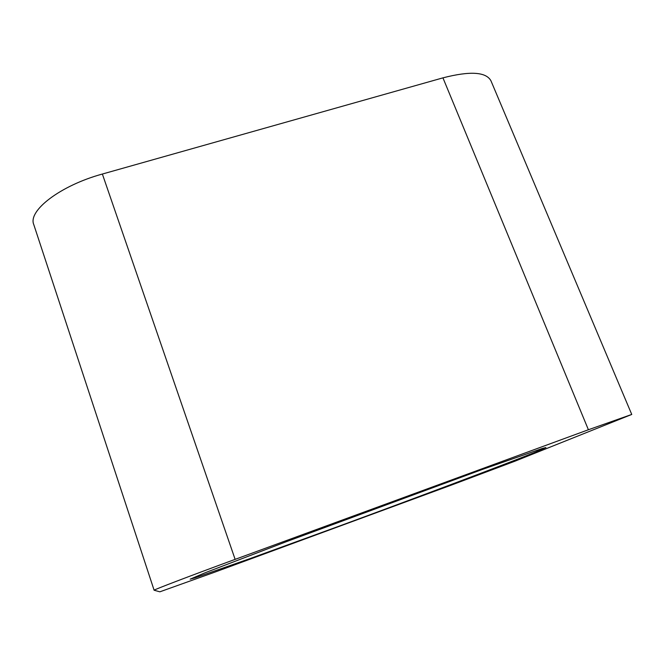 <?xml version="1.0" encoding="UTF-8"?>
<svg xmlns="http://www.w3.org/2000/svg" width="665" height="665" viewBox="0 0 665 665"><rect width="100%" height="100%" fill="white"/><g stroke="black" fill="none" stroke-linecap="round" stroke-linejoin="round"><path stroke-width="1" d="M442.94 77.855C470.072 70.872 486.073 71.862 490.953 80.806L631.75 414.445L515.018 461.169L450.446 485.442L214.371 572.307L159.866 591.817L154.114 590.229C152.443 590.279 191.495 575.358 235.127 559.365L102.368 174.039L442.94 77.855L588.4 429.748L235.127 559.365M154.114 590.229L33.774 224.579C27.681 210.755 60.415 185.485 102.368 174.039M588.4 429.748L631.75 414.445M534.012 452.732C500.512 466.107 417.071 497.462 340.729 525.558L249.982 558.608L194.695 577.943L190.182 579.149L205.277 572.698L286.332 541.692L482.815 469.282L542 448.576L545.899 447.562L534.012 452.732"/></g></svg>
